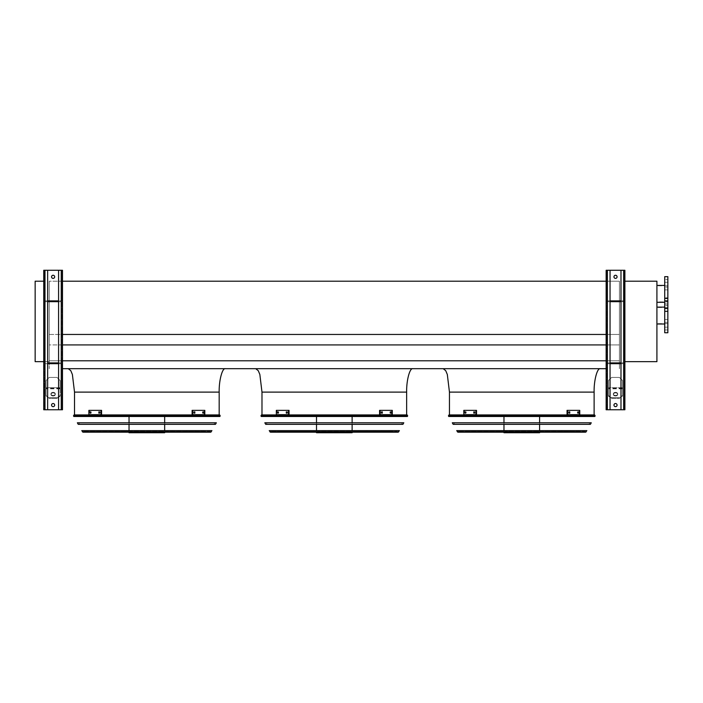 <?xml version="1.0" encoding="UTF-8"?>
<svg xmlns="http://www.w3.org/2000/svg" width="703" height="703" viewBox="0 0 703 703"><rect width="100%" height="100%" fill="white"/><g stroke="black" fill="none" stroke-linecap="round" stroke-linejoin="round"><path stroke-width="0.53" stroke-dasharray="3.52 2.64" d="M43.744 281.2L35.15 281.2L35.15 361.658L49.21 361.658L49.21 281.2L49.21 361.658L43.744 361.658M225.426 368.688L68.27 368.688L225.426 368.688M219.178 414.928L74.518 414.928L219.178 414.928M412.898 368.688L255.734 368.688L412.898 368.688M406.65 414.928L261.982 414.928L406.65 414.928M606.144 334.452L619.422 334.452L619.422 281.2L619.422 344.918L619.422 334.452L49.21 334.452L49.21 281.2L619.422 281.2L619.422 361.658L619.422 281.2L606.144 281.2M62.488 344.918L49.21 344.918L49.21 334.452L49.21 368.688L49.21 344.918L619.422 344.918L619.422 360.797L619.422 344.918L606.144 344.918M606.144 360.797L49.21 360.797L619.422 360.797L619.422 368.688L619.422 360.797L62.488 360.797M62.488 368.688L606.144 368.688M600.362 368.688L443.206 368.688L600.362 368.688M62.488 281.2L49.21 281.2L49.21 334.452L62.488 334.452M594.114 414.928L449.454 414.928L594.114 414.928M656.918 302.29L656.918 285.418L656.918 302.29M624.888 361.658L656.918 361.658L656.918 281.2L624.888 281.2M656.918 315.568L656.918 307.132L656.918 315.568M664.722 276.666L664.722 332.756M667.85 276.666L667.85 332.756M667.85 320.946L667.85 319.54L667.85 320.946M667.85 310.19L667.85 308.784L667.85 310.19M667.85 302.58L667.85 303.986L667.85 302.58M667.85 328.556L667.85 329.962L667.85 328.556M664.722 320.946L664.722 319.54L664.722 320.946M664.722 310.19L664.722 308.784L664.722 310.19M664.722 302.58L664.722 303.986L664.722 302.58M664.722 328.556L664.722 329.962L664.722 328.556M667.85 301.903L667.85 285.805L667.85 301.903L656.918 301.903L656.918 285.805L656.918 301.903M667.85 299.232L667.85 300.638L667.85 299.232M667.85 288.476L667.85 289.882L667.85 288.476M667.85 280.866L667.85 282.272L667.85 280.866M667.85 306.842L667.85 305.436L667.85 306.842M667.85 311.042L664.722 311.042M664.722 297.826L664.722 300.638L664.722 297.826L664.722 300.638L664.722 297.826L667.85 297.826L664.722 297.826M664.722 287.07L664.722 289.882L664.722 287.07L664.722 289.882L664.722 287.07L667.85 287.07L664.722 287.07M664.722 279.46L664.722 282.272L664.722 279.46L664.722 282.272L664.722 279.46L667.85 279.46L664.722 279.46M664.722 305.436L664.722 308.248L664.722 305.436L664.722 308.248L664.722 305.436L667.85 305.436L664.722 305.436M664.722 302.29L664.722 285.418L664.722 302.29M613.956 405.086A1.564 1.564 0 0 1 615.512 403.522A1.564 1.564 0 0 1 617.076 405.086A1.564 1.564 0 0 1 615.512 406.65A1.564 1.564 0 0 1 613.956 405.086M610.046 270.268L610.046 300.884L607.392 300.884L624.422 300.884L624.422 270.268L623.64 270.268L624.422 270.268L624.422 300.884L620.986 300.884L620.986 270.268L623.64 270.268L606.144 270.268L606.144 409.77L606.144 270.268L610.046 270.268L606.144 270.268L606.144 409.77L607.392 409.77L606.61 409.77L606.61 363.688L606.61 409.77L606.61 363.688L624.422 363.688L623.64 363.688L623.64 409.77L607.392 409.77L624.888 409.77L620.986 409.77L624.888 409.77L624.888 270.268L607.392 270.268L623.64 270.268L620.986 270.268L620.986 300.884L623.64 300.884L606.61 300.884L610.046 300.884L610.046 409.77L606.144 409.77L624.422 409.77L623.64 409.77L623.64 270.268L624.888 270.268L624.888 409.77L624.888 270.268L620.986 270.268L620.986 409.77L620.986 362.906L606.61 362.906L620.986 362.906L620.986 363.688L623.64 363.688L606.61 363.688L606.61 409.77L610.046 409.77L610.046 270.268L610.046 300.884L620.986 300.884L620.986 362.906L624.422 362.906L606.61 362.906L610.046 362.906L610.046 301.666L624.422 301.666L624.422 362.906L624.422 301.666L606.61 301.666L606.61 362.906L606.61 301.666L610.046 301.666L606.61 301.666L606.61 362.906L606.61 301.666L624.422 301.666L624.422 362.906L624.422 301.666L620.986 301.666L620.986 362.906M613.956 276.824A1.564 1.564 0 0 1 615.512 275.26A1.564 1.564 0 0 1 617.076 276.824A1.564 1.564 0 0 1 615.512 278.388A1.564 1.564 0 0 1 613.956 276.824M619.422 377.432L611.61 377.432L608.482 380.56L611.61 377.432L608.482 380.56L608.482 395.552L611.61 398.311L608.482 396.105L608.482 380.56L611.61 377.432L619.422 377.432L622.542 380.56L622.542 387.722L622.542 380.56L619.422 377.432L611.61 377.432L619.422 377.432L622.542 380.56L622.542 387.722L608.482 387.722L622.542 387.722L622.542 396.105L622.542 387.722L622.542 396.105L619.422 398.311L611.61 398.311L611.61 397.757L608.482 395.552L608.482 396.105L611.61 398.311L619.422 398.311L619.422 397.757L611.61 397.757L619.422 397.757L622.542 395.552L622.542 380.56L619.422 377.432M617.076 276.824A1.564 1.564 0 0 0 614.738 275.471A1.564 1.564 0 0 0 614.738 278.177A1.564 1.564 0 0 0 617.076 276.824A1.564 1.564 0 0 0 614.738 275.471A1.564 1.564 0 0 0 614.738 278.177A1.564 1.564 0 0 0 617.076 276.824M617.076 405.086A1.564 1.564 0 0 0 614.738 403.733A1.564 1.564 0 0 0 614.738 406.439A1.564 1.564 0 0 0 617.076 405.086A1.564 1.564 0 0 0 614.738 403.733A1.564 1.564 0 0 0 614.738 406.439A1.564 1.564 0 0 0 617.076 405.086M624.422 305.102L624.422 306.192L624.422 305.102M606.61 305.102L606.61 306.192L606.61 305.102M624.422 277.14L624.422 276.042L624.422 277.14M606.61 270.268L606.61 300.884L607.392 300.884L606.61 300.884L606.61 270.268M606.61 277.14L606.61 276.042L606.61 277.14M606.144 395.552L606.144 396.65L606.144 395.552M606.144 305.102L606.144 304.012L606.144 305.102M606.144 277.14L606.144 276.042L606.144 277.14M624.888 395.552L624.888 396.65L624.888 395.552M624.888 305.102L624.888 304.012L624.888 305.102M624.888 277.14L624.888 276.042L624.888 277.14M624.422 363.688L624.422 409.77L624.422 363.688L624.422 409.77L624.422 363.688L623.64 363.688L624.422 363.688M624.422 395.552L624.422 396.65L624.422 395.552M606.61 395.552L606.61 396.65L606.61 395.552M617.7 300.884L613.332 300.884L617.7 300.884L617.7 301.666L613.332 301.666L617.7 301.666L613.332 301.666L617.7 301.666L617.7 300.884L613.332 300.884L617.7 300.884M610.046 409.77L610.046 363.688L620.986 363.688L620.986 409.77M617.7 363.688L613.332 363.688L617.7 363.688L617.7 362.906L613.332 362.906L617.7 362.906L613.332 362.906L617.7 362.906L617.7 363.688L613.332 363.688L617.7 363.688M615.512 395.438A2.188 1.547 0 0 0 617.7 393.891A2.188 1.547 0 0 0 615.512 392.344A2.188 1.547 0 0 0 613.332 393.891A2.188 1.547 0 0 0 615.512 395.438M615.512 395.991A2.188 1.547 0 0 0 617.7 394.445A2.188 1.547 0 0 0 615.512 392.898A2.188 1.547 0 0 0 613.332 394.445A2.188 1.547 0 0 0 615.512 395.991M624.422 270.268L624.422 300.884L623.64 300.884L624.422 300.884L624.422 270.268M620.986 270.268L623.64 270.268L623.64 409.77L623.64 363.688L620.986 363.688M610.046 363.688L610.046 362.906M610.046 300.884L610.046 301.666M620.986 300.884L620.986 301.666M615.512 392.898A2.188 1.547 0 0 1 617.7 394.445A2.188 1.547 0 0 1 615.512 395.991A2.188 1.547 0 0 1 613.332 394.445A2.188 1.547 0 0 1 615.512 392.898M619.422 398.311L622.542 395.552L619.422 398.311M615.512 392.344A2.188 1.547 0 0 1 617.7 393.891A2.188 1.547 0 0 1 615.512 395.438A2.188 1.547 0 0 1 613.332 393.891A2.188 1.547 0 0 1 615.512 392.344M47.646 270.268L47.646 409.77L44.21 409.77L44.21 363.688L44.21 409.77L44.992 409.77L44.21 409.77L44.21 363.688L61.24 363.688L44.21 363.688L44.992 363.688L44.21 363.688L44.21 409.77L44.992 409.77L43.744 409.77L47.646 409.77L47.646 301.666L44.992 301.666L47.646 301.666L47.646 270.268L47.646 363.688L44.992 363.688L47.646 363.688L47.646 409.77L43.744 409.77L43.744 270.268L43.744 409.77L43.744 270.268L47.646 270.268L43.744 270.268L44.992 270.268L44.992 300.884L62.022 300.884L58.586 300.884L58.586 409.77L44.992 409.77L62.488 409.77L62.488 270.268L62.488 409.77L62.488 270.268L58.586 270.268L58.586 300.884L44.21 300.884L47.646 300.884L44.992 300.884L44.992 270.268L62.488 270.268L44.21 270.268L62.022 270.268L62.022 300.884L61.24 300.884L62.022 300.884L62.022 270.268L61.24 270.268L61.24 409.77L58.586 409.77L58.586 270.268L58.586 362.906L62.022 362.906L58.586 362.906L58.586 409.77M60.142 380.56L60.142 387.722L46.082 387.722L46.082 396.105L49.21 398.311L46.082 395.552L46.082 380.56L46.082 387.722L46.082 380.56L49.21 377.432L46.082 380.56L49.21 377.432L46.082 380.56L46.082 396.105L46.082 387.722L60.142 387.722L60.142 396.105L60.142 380.56L57.022 377.432L49.21 377.432L57.022 377.432L60.142 380.56L60.142 387.722L60.142 380.56L57.022 377.432L49.21 377.432L57.022 377.432L60.142 380.56M54.676 405.086A1.564 1.564 0 0 0 52.338 403.733A1.564 1.564 0 0 0 52.338 406.439A1.564 1.564 0 0 0 54.676 405.086A1.564 1.564 0 0 1 53.112 406.65A1.564 1.564 0 0 1 51.556 405.086A1.564 1.564 0 0 1 53.112 403.522A1.564 1.564 0 0 1 54.676 405.086A1.564 1.564 0 0 0 52.338 403.733A1.564 1.564 0 0 0 52.338 406.439A1.564 1.564 0 0 0 54.676 405.086M54.676 276.824A1.564 1.564 0 0 0 52.338 275.471A1.564 1.564 0 0 0 52.338 278.177A1.564 1.564 0 0 0 54.676 276.824A1.564 1.564 0 0 1 53.112 278.388A1.564 1.564 0 0 1 51.556 276.824A1.564 1.564 0 0 1 53.112 275.26A1.564 1.564 0 0 1 54.676 276.824A1.564 1.564 0 0 0 52.338 275.471A1.564 1.564 0 0 0 52.338 278.177A1.564 1.564 0 0 0 54.676 276.824M47.646 362.906L58.586 362.906M44.992 301.666L44.21 301.666L44.21 362.906L44.21 301.666L62.022 301.666L62.022 362.906L62.022 301.666L58.586 301.666L62.022 301.666L62.022 362.906L62.022 301.666L44.21 301.666L44.21 362.906L44.21 301.666L44.992 301.666L44.992 362.906L44.992 301.666M44.21 305.102L44.21 306.192L44.21 305.102M62.022 305.102L62.022 306.192L62.022 305.102M44.21 270.268L44.21 300.884L44.21 270.268M44.21 277.14L44.21 276.042L44.21 277.14M62.022 277.14L62.022 276.042L62.022 277.14M62.488 277.14L62.488 276.042L62.488 277.14M62.488 305.102L62.488 306.192L62.488 305.102M62.488 395.552L62.488 396.65L62.488 395.552M43.744 277.14L43.744 276.042L43.744 277.14M43.744 305.102L43.744 306.192L43.744 305.102M43.744 395.552L43.744 396.65L43.744 395.552M44.21 395.552L44.21 396.65L44.21 395.552M62.022 363.688L62.022 409.77L61.24 409.77L62.022 409.77L62.022 363.688L61.24 363.688L62.022 363.688L62.022 409.77L62.022 363.688L58.586 363.688L62.022 363.688M62.022 395.552L62.022 396.65L62.022 395.552M55.3 300.884L50.932 300.884L55.3 300.884L55.3 301.666L50.932 301.666L55.3 301.666L50.932 301.666L55.3 301.666L55.3 300.884L50.932 300.884L55.3 300.884M55.3 363.688L50.932 363.688L55.3 363.688L55.3 362.906L50.932 362.906L55.3 362.906L50.932 362.906L55.3 362.906L55.3 363.688L50.932 363.688L55.3 363.688M53.112 392.898A2.188 1.547 0 0 1 55.3 394.445A2.188 1.547 0 0 1 53.112 395.991A2.188 1.547 0 0 1 50.932 394.445A2.188 1.547 0 0 1 53.112 392.898M57.022 398.311L49.21 398.311L46.082 395.552L49.21 398.311L57.022 398.311L60.142 396.105L60.142 387.722L60.142 395.552L57.022 397.757L49.21 397.757L57.022 397.757L57.022 398.311L60.142 395.552L57.022 398.311M53.112 392.344A2.188 1.547 0 0 1 55.3 393.891A2.188 1.547 0 0 1 53.112 395.438A2.188 1.547 0 0 1 50.932 393.891A2.188 1.547 0 0 1 53.112 392.344M44.992 270.268L44.992 409.77L44.992 270.268L44.992 409.77L61.24 409.77L61.24 270.268L61.24 409.77M62.022 270.268L62.022 300.884L62.022 270.268M58.586 270.268L61.24 270.268M44.992 409.77L47.646 409.77M47.646 300.884L58.586 300.884M47.646 301.666L58.586 301.666M47.646 363.688L58.586 363.688M53.112 395.438A2.188 1.547 0 0 0 55.3 393.891A2.188 1.547 0 0 0 53.112 392.344A2.188 1.547 0 0 0 50.932 393.891A2.188 1.547 0 0 0 53.112 395.438M53.112 395.991A2.188 1.547 0 0 0 55.3 394.445A2.188 1.547 0 0 0 53.112 392.898A2.188 1.547 0 0 0 50.932 394.445A2.188 1.547 0 0 0 53.112 395.991M448.769 416.492L594.8 416.492M594.606 414.928L448.953 414.928M594.246 414.928L449.322 414.928L594.246 414.928L593.367 416.492L450.201 416.492L593.367 416.492M466.854 430.939L576.706 430.939L466.854 430.939L466.854 432.187L576.706 432.187L466.854 432.187M465.289 430.939L578.27 430.939L465.289 430.939L465.289 432.187L578.27 432.187L465.289 432.187M576.706 430.939L576.706 432.187M578.27 430.939L578.27 432.187M474.569 430.939L568.991 430.939L474.569 430.939L474.569 432.187L568.991 432.187L474.569 432.187M473.014 430.939L570.555 430.939L473.014 430.939L473.014 432.187L570.555 432.187L473.014 432.187M568.991 430.939L568.991 432.187M570.555 430.939L570.555 432.187M482.293 430.939L561.275 430.939L482.293 430.939L482.293 432.187L561.275 432.187L482.293 432.187M480.729 430.939L562.839 430.939L480.729 430.939L480.729 432.187L562.839 432.187L480.729 432.187M561.275 430.939L561.275 432.187M562.839 430.939L562.839 432.187M490.009 430.939L553.56 430.939L490.009 430.939L490.009 432.187L553.56 432.187L490.009 432.187M488.444 430.939L555.124 430.939L488.444 430.939L488.444 432.187L555.124 432.187L488.444 432.187M553.56 430.939L553.56 432.187M555.124 430.939L555.124 432.187M497.724 430.939L545.844 430.939L497.724 430.939L497.724 432.187L545.844 432.187L497.724 432.187M496.16 430.939L547.4 430.939L496.16 430.939L496.16 432.187L547.4 432.187L496.16 432.187M545.844 430.939L545.844 432.187M547.4 430.939L547.4 432.187M451.871 416.492L451.089 415.71L451.871 414.928L500.896 414.928L499.965 415.71L500.896 416.492L500.923 414.928L499.912 414.928L501.054 414.928L501.054 416.492L451.871 416.492L501.054 416.492M451.871 414.928L501.054 414.928M509.183 416.492L509.183 414.928L522.021 414.928L522.856 415.71L522.021 416.492L525.51 416.492L487.214 416.492L522.021 416.492M509.183 414.928L522.021 414.928M508.805 414.928L507.961 415.71L508.805 416.492M543.34 416.492L500.22 416.492L543.34 416.492L543.34 414.928L500.22 414.928L543.34 414.928M540.22 416.492L503.348 416.492L540.22 416.492L540.22 414.928L503.348 414.928L540.22 414.928M534.895 416.492L534.895 414.928L542.654 414.928L542.654 416.492L585.168 416.492L542.654 416.492M534.895 414.928L542.654 414.928M534.64 414.928L534.64 416.492L534.64 414.928M542.479 416.492L542.479 414.928L534.438 414.928L533.753 415.71L534.438 416.492L585.344 416.492L534.438 416.492M542.479 414.928L534.438 414.928M542.707 414.928L543.806 415.71L542.707 416.492M521.468 416.492L521.468 414.928L508.735 414.928L508.076 415.71L508.735 416.492L486.054 416.492L508.735 416.492M521.468 414.928L508.735 414.928M521.854 414.928L521.854 416.492L521.854 414.928M503.972 430.939L539.588 430.939L503.972 430.623M501.274 430.939L542.294 430.939L501.274 430.939L501.274 432.187L542.294 432.187L501.274 432.187M539.588 414.928L503.972 414.928L539.588 414.928L539.588 416.492M539.588 422.775L539.588 424.34M542.294 430.939L542.294 432.187M503.972 432.732L539.588 432.732M531.705 432.187L503.972 432.187L531.705 432.187L531.705 432.732M539.465 432.732L539.465 432.187M538.252 430.939L505.22 430.939L538.252 430.939L538.34 431.484L505.22 431.484L538.252 431.484M530.791 431.484L530.791 430.939M465.553 413.127L464.999 413.127L465.606 413.127L465.606 411.879L464.999 411.879L464.999 413.127L465.553 413.127L465.553 411.879L466.159 411.879L466.159 413.127L465.553 413.127L466.159 413.127L466.159 411.879L465.553 411.879M474.332 413.127L473.778 413.127L474.499 413.127L474.499 411.879L473.778 411.879L473.778 413.127L474.332 413.127L474.332 411.879L475.052 411.879L475.052 413.127L474.332 413.127L475.052 413.127L475.052 411.879L474.332 411.879M475.966 414.656L463.813 414.656L463.813 410.359L476.52 410.359L463.813 410.359L476.52 410.359L476.52 414.656L464.367 414.656L464.367 410.359L464.367 414.656L463.813 414.656L475.966 414.656L475.966 410.359M474.499 411.879L475.052 411.879L474.499 411.879M474.499 413.127L475.052 413.127L474.499 413.127M465.606 411.879L466.159 411.879L465.606 411.879M465.606 413.127L466.159 413.127L465.606 413.127M578.015 411.879L577.409 411.879L577.963 411.879L577.409 411.879L577.409 413.127L578.569 413.127L578.569 411.879L577.963 411.879L577.963 413.127L577.409 413.127L577.409 411.879L578.015 411.879L578.015 413.127L577.409 413.127L578.015 413.127M569.228 411.879L568.507 411.879L569.07 411.879L568.507 411.879L568.507 413.127L569.782 413.127L569.782 411.879L569.07 411.879L569.07 413.127L568.507 413.127L568.507 411.879L569.228 411.879L569.228 413.127L568.507 413.127L569.228 413.127M567.602 410.359L579.755 410.359L567.049 410.359L567.602 410.359L567.602 414.656L579.755 414.656L579.755 410.359L579.202 410.359L579.202 414.656L567.049 414.656L567.049 410.359L579.202 410.359L579.202 414.656L579.755 414.656L567.602 414.656M453.725 422.775L589.835 422.775L453.725 422.775L454.604 424.34L588.965 424.34L454.604 424.34M591.267 422.775L452.293 422.775M453.171 424.34L590.397 424.34M458.303 430.939L585.432 430.623L458.128 430.623M459.138 430.939L584.43 430.939L459.138 430.939L458.514 432.187L585.054 432.187L458.514 432.187M586.864 430.623L456.695 430.623M457.943 432.187L585.625 432.187M261.296 416.492L407.336 416.492M407.142 414.928L261.49 414.928M406.773 414.928L261.859 414.928L406.773 414.928L405.903 416.492L262.729 416.492L405.903 416.492M279.39 430.939L389.242 430.939L279.39 430.939L279.39 432.187L389.242 432.187L279.39 432.187M277.826 430.939L390.806 430.939L277.826 430.939L277.826 432.187L390.806 432.187L277.826 432.187M389.242 430.939L389.242 432.187M390.806 430.939L390.806 432.187M287.105 430.939L381.527 430.939L287.105 430.939L287.105 432.187L381.527 432.187L287.105 432.187M285.541 430.939L383.091 430.939L285.541 430.939L285.541 432.187L383.091 432.187L285.541 432.187M381.527 430.939L381.527 432.187M383.091 430.939L383.091 432.187M294.821 430.939L373.811 430.939L294.821 430.939L294.821 432.187L373.811 432.187L294.821 432.187M293.256 430.939L375.367 430.939L293.256 430.939L293.256 432.187L375.367 432.187L293.256 432.187M373.811 430.939L373.811 432.187M375.367 430.939L375.367 432.187M302.536 430.939L366.087 430.939L302.536 430.939L302.536 432.187L366.087 432.187L302.536 432.187M300.981 430.939L367.651 430.939L300.981 430.939L300.981 432.187L367.651 432.187L300.981 432.187M366.087 430.939L366.087 432.187M367.651 430.939L367.651 432.187M310.26 430.939L358.372 430.939L310.26 430.939L310.26 432.187L358.372 432.187L310.26 432.187M308.696 430.939L359.936 430.939L308.696 430.939L308.696 432.187L359.936 432.187L308.696 432.187M358.372 430.939L358.372 432.187M359.936 430.939L359.936 432.187M313.415 416.492L313.415 414.928L312.448 414.928L313.591 414.928L313.591 416.492L264.407 416.492L313.591 416.492M313.45 414.928L312.501 415.71L313.433 416.492L313.45 414.928M321.719 416.492L321.719 414.928L334.558 414.928L335.393 415.71L334.558 416.492L338.046 416.492L299.742 416.492L334.558 416.492M321.719 414.928L334.558 414.928M321.333 414.928L320.489 415.71L321.333 416.492M355.876 416.492L312.756 416.492L355.876 416.492L355.876 414.928L312.756 414.928L355.876 414.928M352.748 416.492L315.884 416.492L352.748 416.492L352.748 414.928L315.884 414.928L352.748 414.928M347.423 416.492L347.423 414.928L355.191 414.928L355.191 416.492L397.705 416.492L355.191 416.492M347.423 414.928L355.191 414.928M347.177 414.928L347.177 416.492L347.177 414.928M355.015 416.492L355.015 414.928L346.974 414.928L346.289 415.71L346.974 416.492L397.88 416.492L346.974 416.492M355.015 414.928L346.974 414.928M355.243 414.928L356.342 415.71L355.243 416.492M333.995 416.492L333.995 414.928L321.262 414.928L320.603 415.71L321.262 416.492L298.59 416.492L321.262 416.492M333.995 414.928L321.262 414.928M326.965 414.928L326.983 414.928A0.782 0.765 90 0 1 327.73 415.71A0.782 0.765 90 0 1 326.965 416.492L327.765 415.71L326.983 414.928M334.391 414.928L334.391 416.492L334.391 414.928M316.508 430.939L352.124 430.939L316.508 430.623M313.81 430.939L354.822 430.939L313.81 430.939L313.81 432.187L354.822 432.187L313.81 432.187M352.124 414.928L316.508 414.928L352.124 414.928L352.124 416.492M352.124 422.775L352.124 424.34M354.822 430.939L354.822 432.187M316.508 432.732L352.124 432.732M344.242 432.187L316.508 432.187L344.242 432.187L344.242 432.732M352.001 432.732L352.001 432.187M350.788 430.939L317.756 430.939L350.788 430.939L350.876 431.484L317.756 431.484L350.788 431.484M343.319 431.484L343.319 430.939M278.089 413.127L277.536 413.127L278.142 413.127L278.142 411.879L277.536 411.879L277.536 413.127L278.089 413.127L278.089 411.879L278.696 411.879L278.696 413.127L278.089 413.127L278.696 413.127L278.696 411.879L278.089 411.879M286.868 413.127L286.314 413.127L287.035 413.127L287.035 411.879L286.314 411.879L286.314 413.127L286.868 413.127L286.868 411.879L287.589 411.879L287.589 413.127L286.868 413.127L287.589 413.127L287.589 411.879L286.868 411.879M288.494 414.656L276.341 414.656L276.341 410.359L289.047 410.359L276.341 410.359L289.047 410.359L289.047 414.656L276.903 414.656L276.903 410.359L276.903 414.656L276.341 414.656L288.494 414.656L288.494 410.359M287.035 411.879L287.589 411.879L287.035 411.879M287.035 413.127L287.589 413.127L287.035 413.127M278.142 411.879L278.696 411.879L278.142 411.879M278.142 413.127L278.696 413.127L278.142 413.127M390.543 411.879L389.937 411.879L390.49 411.879L389.937 411.879L389.937 413.127L391.096 413.127L391.096 411.879L390.49 411.879L390.49 413.127L389.937 413.127L389.937 411.879L390.543 411.879L390.543 413.127L389.937 413.127L390.543 413.127M381.764 411.879L381.044 411.879L381.597 411.879L381.044 411.879L381.044 413.127L382.318 413.127L382.318 411.879L381.597 411.879L381.597 413.127L381.044 413.127L381.044 411.879L381.764 411.879L381.764 413.127L381.044 413.127L381.764 413.127M380.138 410.359L392.283 410.359L379.576 410.359L380.138 410.359L380.138 414.656L392.283 414.656L392.283 410.359L391.729 410.359L391.729 414.656L379.576 414.656L379.576 410.359L391.729 410.359L391.729 414.656L392.283 414.656L380.138 414.656M266.261 422.775L402.371 422.775L266.261 422.775L267.14 424.34L401.492 424.34L267.14 424.34M403.803 422.775L264.829 422.775M265.708 424.34L402.924 424.34M270.84 430.939L397.968 430.623L270.664 430.623M271.674 430.939L396.958 430.939L271.674 430.939L271.042 432.187L397.582 432.187L396.958 431.563L271.674 431.563L396.958 431.563L396.958 430.939M399.401 430.623L269.231 430.623M270.47 432.187L398.153 432.187M73.833 416.492L219.863 416.492M219.679 414.928L74.026 414.928M219.31 414.928L74.386 414.928L219.31 414.928L218.431 416.492L75.265 416.492L218.431 416.492M91.917 430.939L201.779 430.939L91.917 430.939L91.917 432.187L201.779 432.187L91.917 432.187M90.362 430.939L203.343 430.939L90.362 430.939L90.362 432.187L203.343 432.187L90.362 432.187M201.779 430.939L201.779 432.187M203.343 430.939L203.343 432.187M99.641 430.939L194.063 430.939L99.641 430.939L99.641 432.187L194.063 432.187L99.641 432.187M98.077 430.939L195.619 430.939L98.077 430.939L98.077 432.187L195.619 432.187L98.077 432.187M194.063 430.939L194.063 432.187M195.619 430.939L195.619 432.187M107.357 430.939L186.339 430.939L107.357 430.939L107.357 432.187L186.339 432.187L107.357 432.187M105.793 430.939L187.903 430.939L105.793 430.939L105.793 432.187L187.903 432.187L105.793 432.187M186.339 430.939L186.339 432.187M187.903 430.939L187.903 432.187M115.072 430.939L178.624 430.939L115.072 430.939L115.072 432.187L178.624 432.187L115.072 432.187M113.508 430.939L180.188 430.939L113.508 430.939L113.508 432.187L180.188 432.187L113.508 432.187M178.624 430.939L178.624 432.187M180.188 430.939L180.188 432.187M122.788 430.939L170.908 430.939L122.788 430.939L122.788 432.187L170.908 432.187L122.788 432.187M121.232 430.939L172.472 430.939L121.232 430.939L121.232 432.187L172.472 432.187L121.232 432.187M170.908 430.939L170.908 432.187M172.472 430.939L172.472 432.187M125.986 416.492L125.986 414.928L125.037 415.71L125.986 416.492L125.986 414.928L124.976 414.928L126.127 414.928L126.127 416.492L76.943 416.492L126.127 416.492M134.255 416.492L134.255 414.928L147.094 414.928L147.92 415.71L147.094 416.492L150.583 416.492L112.278 416.492L147.094 416.492M134.255 414.928L147.094 414.928M133.869 414.928L133.025 415.71L133.869 416.492M168.404 416.492L125.292 416.492L168.404 416.492L168.404 414.928L125.292 414.928L168.404 414.928M165.284 416.492L128.412 416.492L165.284 416.492L165.284 414.928L128.412 414.928L165.284 414.928M159.959 416.492L159.959 414.928L167.727 414.928L167.727 416.492L210.241 416.492L167.727 416.492M159.959 414.928L167.727 414.928M159.713 414.928L159.713 416.492L159.713 414.928M167.551 416.492L167.551 414.928L159.511 414.928L158.816 415.71L159.511 416.492L210.417 416.492L159.511 416.492M167.551 414.928L159.511 414.928M167.78 414.928L168.878 415.71L167.78 416.492M146.532 416.492L146.532 414.928L133.798 414.928L133.139 415.71L133.798 416.492L111.127 416.492L133.798 416.492M146.532 414.928L133.798 414.928M139.502 414.928L139.519 414.928A0.782 0.765 90 0 1 140.257 415.71A0.782 0.765 90 0 1 139.502 416.492L140.301 415.71L139.519 414.928M146.918 414.928L146.918 416.492L146.918 414.928M129.036 430.939L164.66 430.939L129.036 430.623M126.338 430.939L167.358 430.939L126.338 430.939L126.338 432.187L167.358 432.187L126.338 432.187M164.66 414.928L129.036 414.928L164.66 414.928L164.66 416.492M164.66 422.775L164.66 424.34M167.358 430.939L167.358 432.187M129.036 432.732L164.66 432.732M156.778 432.187L129.036 432.187L156.778 432.187L156.778 432.732M164.528 432.732L164.528 432.187M163.316 430.939L130.292 430.939L163.316 430.939L163.412 431.484L130.292 431.484L163.316 431.484M155.855 431.484L155.855 430.939M90.617 413.127L90.063 413.127L90.669 413.127L90.669 411.879L90.063 411.879L90.063 413.127L90.617 413.127L90.617 411.879L91.223 411.879L91.223 413.127L90.617 413.127L91.223 413.127L91.223 411.879L90.617 411.879M99.404 413.127L98.842 413.127L99.562 413.127L99.562 411.879L98.842 411.879L98.842 413.127L99.404 413.127L99.404 411.879L100.116 411.879L100.116 413.127L99.404 413.127L100.116 413.127L100.116 411.879L99.404 411.879M101.03 414.656L88.877 414.656L88.877 410.359L101.584 410.359L88.877 410.359L101.584 410.359L101.584 414.656L89.43 414.656L89.43 410.359L89.43 414.656L88.877 414.656L101.03 414.656L101.03 410.359M99.562 411.879L100.116 411.879L99.562 411.879M99.562 413.127L100.116 413.127L99.562 413.127M90.669 411.879L91.223 411.879L90.669 411.879M90.669 413.127L91.223 413.127L90.669 413.127M203.079 411.879L202.473 411.879L203.026 411.879L202.473 411.879L202.473 413.127L203.633 413.127L203.633 411.879L203.026 411.879L203.026 413.127L202.473 413.127L202.473 411.879L203.079 411.879L203.079 413.127L202.473 413.127L203.079 413.127M194.3 411.879L193.58 411.879L194.133 411.879L193.58 411.879L193.58 413.127L194.854 413.127L194.854 411.879L194.133 411.879L194.133 413.127L193.58 413.127L193.58 411.879L194.3 411.879L194.3 413.127L193.58 413.127L194.3 413.127M192.666 410.359L204.819 410.359L192.112 410.359L192.666 410.359L192.666 414.656L204.819 414.656L204.819 410.359L204.265 410.359L204.265 414.656L192.112 414.656L192.112 410.359L204.265 410.359L204.265 414.656L204.819 414.656L192.666 414.656M78.798 422.775L214.907 422.775L78.798 422.775L79.667 424.34L214.028 424.34L79.667 424.34M216.339 422.775L77.356 422.775M78.235 424.34L215.461 424.34M83.376 430.939L210.496 430.623L83.2 430.623M84.202 430.939L209.494 430.939L84.202 430.939L83.578 432.187L210.118 432.187L83.578 432.187M211.937 430.623L81.768 430.623M83.007 432.187L210.689 432.187M74.518 392.116L219.178 392.116M261.982 392.116L406.65 392.116M449.454 392.116L594.114 392.116M607.392 270.268L607.392 409.77M623.64 301.666L623.64 362.906L623.64 301.666M607.392 301.666L607.392 362.906L607.392 301.666M622.542 387.722L608.482 387.722L622.542 387.722M622.542 388.276L608.482 388.276L622.542 388.276M622.542 388.829L608.482 388.829L622.542 388.829M623.64 270.268L623.64 409.77M61.24 301.666L61.24 362.906L61.24 301.666M60.142 388.829L46.082 388.829L60.142 388.829M60.142 388.276L46.082 388.276L60.142 388.276M60.142 387.722L46.082 387.722L60.142 387.722M448.409 415.86L595.151 415.86M454.393 414.928L454.393 416.492M453.215 414.928A0.782 0.765 -90 0 0 452.451 415.71A0.782 0.765 -90 0 0 453.215 416.492M452.934 414.928A0.782 0.773 90 0 0 452.17 415.71A0.782 0.773 90 0 0 452.934 416.492M456.845 414.928L456.845 416.492M487.478 414.928A0.782 0.51 -90 0 0 487.478 416.492M487.61 414.928L487.61 416.492M512.056 414.928L512.056 416.492M517.373 414.928A0.782 0.65 90 0 1 517.373 416.492M567.98 414.928A0.782 0.721 90 0 0 567.259 415.71A0.782 0.721 90 0 0 567.98 416.492M569.228 414.928A0.782 0.527 90 0 1 569.228 416.492M584.615 414.928A0.782 0.703 90 0 1 584.615 416.492L584.632 414.928M583.991 414.928A0.782 0.615 -90 0 1 583.991 416.492M585.274 414.928A0.782 0.712 -90 0 1 585.986 415.71A0.782 0.712 -90 0 1 585.274 416.492M570.344 414.928A0.782 0.545 -90 0 1 570.344 416.492M564.641 414.928L564.641 416.492M514.429 414.928A0.782 0.765 90 0 1 515.194 415.71A0.782 0.765 90 0 1 514.429 416.492M513.577 414.928L513.577 416.492M488.954 414.928L488.954 416.492M486.063 414.928A0.782 0.782 90 0 0 485.281 415.71A0.782 0.782 90 0 0 486.063 416.492M586.17 431.87L457.398 431.87M459.138 431.563L584.43 431.563L459.138 431.563M260.945 415.86L407.687 415.86M266.92 414.928L266.92 416.492M265.752 414.928A0.782 0.765 -90 0 0 264.987 415.71A0.782 0.765 -90 0 0 265.752 416.492M265.47 414.928A0.782 0.773 90 0 0 264.697 415.71A0.782 0.773 90 0 0 265.47 416.492M269.381 414.928L269.381 416.492M300.014 414.928A0.782 0.51 -90 0 0 300.014 416.492M300.146 414.928L300.146 416.492M324.593 414.928L324.593 416.492M329.9 414.928A0.782 0.65 90 0 1 329.9 416.492M380.508 414.928A0.782 0.721 90 0 0 379.787 415.71A0.782 0.721 90 0 0 380.508 416.492M381.755 414.928A0.782 0.527 90 0 1 381.755 416.492M397.151 414.928A0.782 0.703 90 0 1 397.151 416.492L397.169 414.928M396.527 414.928A0.782 0.615 -90 0 1 396.527 416.492M397.81 414.928A0.782 0.712 -90 0 1 398.522 415.71A0.782 0.712 -90 0 1 397.81 416.492M382.871 414.928A0.782 0.545 -90 0 1 382.871 416.492M377.177 414.928L377.177 416.492M326.113 414.928L326.113 416.492M301.49 414.928L301.49 416.492M298.59 414.928A0.782 0.782 90 0 0 297.817 415.71A0.782 0.782 90 0 0 298.59 416.492L297.808 415.71L298.59 414.928M398.698 431.87L269.926 431.87M73.481 415.86L220.224 415.86M79.457 414.928L79.457 416.492M78.288 414.928A0.782 0.765 -90 0 0 77.523 415.71A0.782 0.765 -90 0 0 78.288 416.492M78.007 414.928A0.782 0.773 90 0 0 77.233 415.71A0.782 0.773 90 0 0 78.007 416.492M81.908 414.928L81.908 416.492M112.55 414.928A0.782 0.51 -90 0 0 112.55 416.492M112.673 414.928L112.673 416.492M137.12 414.928L137.12 416.492M142.437 414.928A0.782 0.65 90 0 1 142.437 416.492M193.044 414.928A0.782 0.721 90 0 0 192.323 415.71A0.782 0.721 90 0 0 193.044 416.492M194.292 414.928A0.782 0.527 90 0 1 194.292 416.492M209.687 414.928A0.782 0.703 90 0 1 209.687 416.492M209.063 414.928A0.782 0.615 -90 0 1 209.063 416.492M209.696 414.928L209.696 416.492M210.346 414.928A0.782 0.712 -90 0 1 210.346 416.492M195.408 414.928A0.782 0.545 -90 0 1 195.408 416.492M189.713 414.928L189.713 416.492M138.649 414.928L138.649 416.492M114.027 414.928L114.027 416.492M111.127 414.928A0.782 0.782 90 0 0 110.345 415.71A0.782 0.782 90 0 0 111.127 416.492L110.345 415.71L111.127 414.928M211.234 431.87L82.462 431.87M84.202 431.563L209.494 431.563L84.202 431.563M667.85 307.527L656.918 307.527M667.85 323.617L656.918 323.617M664.722 329.962L667.85 329.962L664.722 329.962M664.722 327.15L667.85 327.15L664.722 327.15M664.722 322.352L667.85 322.352L664.722 322.352M664.722 319.54L667.85 319.54L664.722 319.54M664.722 311.596L667.85 311.596L664.722 311.596M664.722 308.784L667.85 308.784L664.722 308.784M664.722 303.986L667.85 303.986L664.722 303.986M664.722 301.174L667.85 301.174L664.722 301.174M667.85 285.805L656.918 285.805M664.722 308.248L667.85 308.248L664.722 308.248M664.722 300.638L667.85 300.638L664.722 300.638M664.722 289.882L667.85 289.882L664.722 289.882M664.722 282.272L667.85 282.272L664.722 282.272M613.332 300.884L613.332 301.666L613.332 300.884M613.332 363.688L613.332 362.906L613.332 363.688M606.144 396.65L606.61 396.65L606.144 396.65M606.144 394.462L606.61 394.462L606.144 394.462M624.422 396.65L624.888 396.65L624.422 396.65M624.422 394.462L624.888 394.462L624.422 394.462M624.422 278.23L624.888 278.23L624.422 278.23M624.422 276.042L624.888 276.042L624.422 276.042M624.422 306.192L624.888 306.192L624.422 306.192M624.422 304.012L624.888 304.012L624.422 304.012M606.144 278.23L606.61 278.23L606.144 278.23M606.144 276.042L606.61 276.042L606.144 276.042M606.144 306.192L606.61 306.192L606.144 306.192M606.144 304.012L606.61 304.012L606.144 304.012M617.7 394.445L617.7 393.891L617.7 394.445M613.332 394.445L613.332 393.891L613.332 394.445M50.932 300.884L50.932 301.666L50.932 300.884M50.932 363.688L50.932 362.906L50.932 363.688M62.022 396.65L62.488 396.65L62.022 396.65M62.022 394.462L62.488 394.462L62.022 394.462M43.744 396.65L44.21 396.65L43.744 396.65M43.744 394.462L44.21 394.462L43.744 394.462M43.744 306.192L44.21 306.192L43.744 306.192M43.744 304.012L44.21 304.012L43.744 304.012M43.744 278.23L44.21 278.23L43.744 278.23M43.744 276.042L44.21 276.042L43.744 276.042M62.022 306.192L62.488 306.192L62.022 306.192M62.022 304.012L62.488 304.012L62.022 304.012M62.022 278.23L62.488 278.23L62.022 278.23M62.022 276.042L62.488 276.042L62.022 276.042M55.3 394.445L55.3 393.891L55.3 394.445M50.932 394.445L50.932 393.891L50.932 394.445M450.201 416.492L449.322 414.928M499.912 416.492L499.912 414.928M500.923 416.492L500.923 414.928M487.214 416.492L486.432 415.71L487.214 414.928M525.51 416.492L526.292 415.71L525.51 414.928M500.22 416.492L500.22 414.928M503.348 416.492L503.348 414.928M534.579 416.422L534.579 414.99M585.168 416.492L585.951 415.71L585.168 414.928M585.344 416.492L586.126 415.71L585.344 414.928M522.232 416.106L522.232 415.306M512.795 416.492L513.577 415.71L512.795 414.928M514.455 416.492L515.237 415.71L514.455 414.928M486.054 416.492L485.272 415.71L486.054 414.928M503.972 414.928L503.972 416.492M503.972 422.775L503.972 424.34M538.34 431.484L538.34 430.939M505.22 431.484L505.22 430.939M588.965 424.34L589.835 422.775M584.43 430.939L585.054 432.187M262.729 416.492L261.859 414.928M312.448 416.492L312.448 414.928M264.407 416.492L263.625 415.71L264.407 414.928M299.742 416.492L298.96 415.71L299.742 414.928M338.046 416.492L338.828 415.71L338.046 414.928M312.756 416.492L312.756 414.928M315.884 416.492L315.884 414.928M347.115 416.422L347.115 414.99M397.705 416.492L398.487 415.71L397.705 414.928M397.88 416.492L398.663 415.71L397.88 414.928M334.769 416.106L334.769 415.306M325.322 416.492L326.104 415.71L325.322 414.928M316.508 414.928L316.508 416.492M316.508 422.775L316.508 424.34M350.876 431.484L350.876 430.939M317.756 431.484L317.756 430.939M401.492 424.34L402.371 422.775M75.265 416.492L74.386 414.928M124.976 416.492L124.976 414.928M76.943 416.492L76.161 415.71L76.943 414.928M112.278 416.492L111.496 415.71L112.278 414.928M150.583 416.492L151.365 415.71L150.583 414.928M125.292 416.492L125.292 414.928M128.412 416.492L128.412 414.928M159.651 416.422L159.651 414.99M210.241 416.492L211.023 415.71L210.241 414.928M210.417 416.492L211.199 415.71L210.417 414.928M147.305 416.106L147.305 415.306M137.858 416.492L138.64 415.71L137.858 414.928M129.036 414.928L129.036 416.492M129.036 422.775L129.036 424.34M163.412 431.484L163.412 430.939M130.292 431.484L130.292 430.939M214.028 424.34L214.907 422.775M209.494 430.939L210.118 432.187"/><path stroke-width="1.05" d="M43.744 361.658L35.15 361.658L35.15 281.2L43.744 281.2M219.178 414.928L219.178 392.116C218.897 380.525 222.341 367.634 225.426 368.688M406.65 414.928L406.65 392.116C406.369 380.525 409.805 367.634 412.898 368.688M62.488 368.688L606.144 368.688M62.488 360.797L606.144 360.797M62.488 344.918L606.144 344.918M62.488 334.452L606.144 334.452M62.488 281.2L606.144 281.2M594.114 414.928L594.114 392.116C593.833 380.525 597.269 367.634 600.362 368.688M624.888 281.2L656.918 281.2L656.918 361.658L624.888 361.658M667.85 332.756L667.85 276.666L664.722 276.666L664.722 332.756L667.85 332.756M664.722 302.29L656.918 302.29M623.64 270.268L623.64 409.77L624.888 409.77L624.888 270.268L610.046 270.268L610.046 409.77L606.144 409.77L606.144 270.268L607.392 270.268L607.392 409.77M613.956 276.824A1.564 1.564 0 0 1 615.512 275.26A1.564 1.564 0 0 1 617.076 276.824A1.564 1.564 0 0 1 615.512 278.388A1.564 1.564 0 0 1 613.956 276.824M620.986 270.268L620.986 409.77L610.046 409.77M613.956 405.086A1.564 1.564 0 0 1 615.512 403.522A1.564 1.564 0 0 1 617.076 405.086A1.564 1.564 0 0 1 615.512 406.65A1.564 1.564 0 0 1 613.956 405.086M610.046 270.268L607.392 270.268M623.64 409.77L620.986 409.77M620.986 300.884L610.046 300.884M620.986 301.666L610.046 301.666M620.986 363.688L610.046 363.688M620.986 362.906L610.046 362.906M61.24 270.268L61.24 409.77L62.488 409.77L62.488 270.268L47.646 270.268L47.646 409.77L43.744 409.77L43.744 270.268L44.992 270.268L44.992 409.77M51.556 276.824A1.564 1.564 0 0 1 53.112 275.26A1.564 1.564 0 0 1 54.676 276.824A1.564 1.564 0 0 1 53.112 278.388A1.564 1.564 0 0 1 51.556 276.824M58.586 270.268L58.586 409.77L47.646 409.77M51.556 405.086A1.564 1.564 0 0 1 53.112 403.522A1.564 1.564 0 0 1 54.676 405.086A1.564 1.564 0 0 1 53.112 406.65A1.564 1.564 0 0 1 51.556 405.086M47.646 270.268L44.992 270.268M61.24 409.77L58.586 409.77M58.586 300.884L47.646 300.884M58.586 301.666L47.646 301.666M58.586 363.688L47.646 363.688M58.586 362.906L47.646 362.906M448.409 415.86L448.769 416.492L594.8 416.492L595.151 415.86L448.409 415.86L448.953 414.928L594.606 414.928L595.151 415.86M539.588 416.492L539.588 422.775M539.588 424.34L539.588 430.623M539.588 432.187L539.588 432.732L503.972 432.732L503.972 432.187M465.606 413.127L464.999 413.127L464.999 411.879L465.606 411.879L465.606 413.127M474.499 413.127L473.778 413.127L473.778 411.879L474.499 411.879L474.499 413.127M475.966 410.359L463.813 410.359L463.813 414.656L475.966 414.656L475.966 410.359L476.52 410.359L476.52 414.656L475.966 414.656M465.553 411.879L465.553 413.127M474.332 411.879L474.332 413.127M569.782 413.127L569.07 413.127L569.07 411.879L569.782 411.879L569.782 413.127M578.569 413.127L577.963 413.127L577.963 411.879L578.569 411.879L578.569 413.127M567.602 414.656L579.755 414.656L579.755 410.359L567.049 410.359L567.049 414.656L567.602 414.656L567.602 410.359M569.228 413.127L569.228 411.879M578.015 413.127L578.015 411.879M452.293 422.775L591.267 422.775L590.397 424.34L453.171 424.34L452.293 422.775M456.695 430.623L586.864 430.623L585.625 432.187L457.943 432.187L456.695 430.623M260.945 415.86L261.296 416.492L407.336 416.492L407.687 415.86L260.945 415.86L261.49 414.928L407.142 414.928L407.687 415.86M352.124 416.492L352.124 422.775M352.124 424.34L352.124 430.623M352.124 432.187L352.124 432.732L316.508 432.732L316.508 432.187M278.142 413.127L277.536 413.127L277.536 411.879L278.142 411.879L278.142 413.127M287.035 413.127L286.314 413.127L286.314 411.879L287.035 411.879L287.035 413.127M288.494 410.359L276.341 410.359L276.341 414.656L288.494 414.656L288.494 410.359L289.047 410.359L289.047 414.656L288.494 414.656M278.089 411.879L278.089 413.127M286.868 411.879L286.868 413.127M382.318 413.127L381.597 413.127L381.597 411.879L382.318 411.879L382.318 413.127M391.096 413.127L390.49 413.127L390.49 411.879L391.096 411.879L391.096 413.127M380.138 414.656L392.283 414.656L392.283 410.359L379.576 410.359L379.576 414.656L380.138 414.656L380.138 410.359M381.764 413.127L381.764 411.879M390.543 413.127L390.543 411.879M264.829 422.775L403.803 422.775L402.924 424.34L265.708 424.34L264.829 422.775M269.231 430.623L399.401 430.623L398.153 432.187L270.47 432.187L269.231 430.623M271.042 432.187L397.582 432.187M73.481 415.86L73.833 416.492L219.863 416.492L220.224 415.86L73.481 415.86L74.026 414.928L219.679 414.928L220.224 415.86M164.66 416.492L164.66 422.775M164.66 424.34L164.66 430.623M164.66 432.187L164.66 432.732L129.036 432.732L129.036 432.187M90.669 413.127L90.063 413.127L90.063 411.879L90.669 411.879L90.669 413.127M99.562 413.127L98.842 413.127L98.842 411.879L99.562 411.879L99.562 413.127M101.03 410.359L88.877 410.359L88.877 414.656L101.03 414.656L101.03 410.359L101.584 410.359L101.584 414.656L101.03 414.656M90.617 411.879L90.617 413.127M99.404 411.879L99.404 413.127M194.854 413.127L194.133 413.127L194.133 411.879L194.854 411.879L194.854 413.127M203.633 413.127L203.026 413.127L203.026 411.879L203.633 411.879L203.633 413.127M192.666 414.656L204.819 414.656L204.819 410.359L192.112 410.359L192.112 414.656L192.666 414.656L192.666 410.359M194.3 413.127L194.3 411.879M203.079 413.127L203.079 411.879M77.356 422.775L216.339 422.775L215.461 424.34L78.235 424.34L77.356 422.775M81.768 430.623L211.937 430.623L210.689 432.187L83.007 432.187L81.768 430.623M219.178 392.116L74.518 392.116L72.383 374.488L70.801 370.692L68.27 368.688M406.65 392.116L261.982 392.116L259.855 374.488L258.265 370.692L255.734 368.688M594.114 392.116L449.454 392.116L447.319 374.488L445.728 370.692L443.206 368.688M457.398 431.87L586.17 431.87M269.926 431.87L398.698 431.87M82.462 431.87L211.234 431.87M74.518 414.928L74.518 392.116M261.982 414.928L261.982 392.116M449.454 414.928L449.454 392.116M664.722 307.132L656.918 307.132M664.722 324.004L656.918 324.004M667.85 298.388L664.722 298.388M664.722 285.418L656.918 285.418M503.972 416.492L503.972 422.775M503.972 424.34L503.972 430.623M316.508 416.492L316.508 422.775M316.508 424.34L316.508 430.623M129.036 416.492L129.036 422.775M129.036 424.34L129.036 430.623"/></g></svg>
